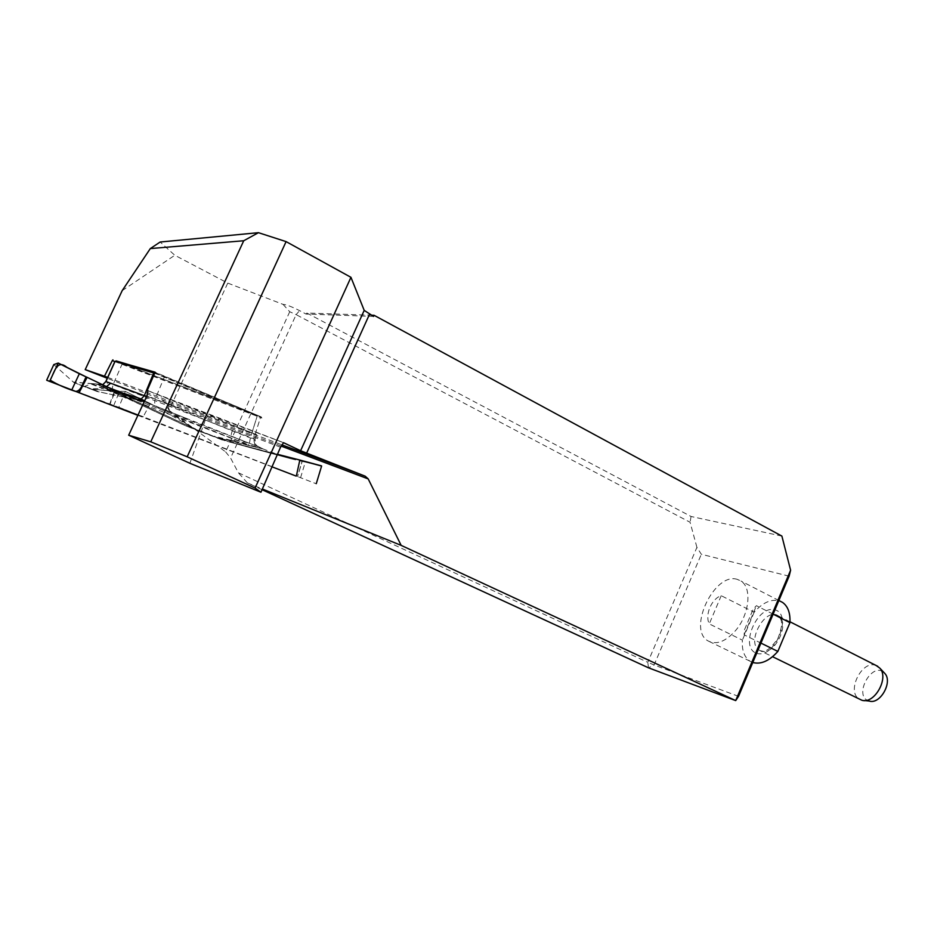 <?xml version="1.0" encoding="UTF-8"?>
<svg xmlns="http://www.w3.org/2000/svg" width="934" height="934" viewBox="0 0 934 934"><rect width="100%" height="100%" fill="white"/><g stroke="black" fill="none" stroke-linecap="round" stroke-linejoin="round"><path stroke-width="0.7" stroke-dasharray="4.67 3.5" d="M789.125 576.173L701.329 554.271L696.916 547.347L647.799 662.323L238.345 472.744L230.593 458.022L296.136 314.653L690.086 522.269L696.916 547.347M738.537 696.344L654.08 664.996L701.329 554.271M737.288 579.372C714.533 571.783 687.05 629.481 708.019 640.899C716.32 645.172 725.496 641.74 735.548 630.602C749.43 614.607 752.185 587.661 740.977 581.041L737.288 579.372M781.886 536.081L691.067 516.479L306.877 313.042L371.312 315.202M373.553 316.416L306.025 314.046L299.569 310.625C291.875 306.726 286.364 304.636 283.037 304.367L227.756 283.095L174.798 255.262L160.158 242.023M306.025 314.046L306.877 313.042M691.067 516.479L690.086 522.269M189.871 463.287L205.713 418.934L280.55 447.199M283.037 304.367L289.738 311.734L296.136 314.653L299.569 310.625M289.738 311.734L225.619 451.869L168.984 410.271L227.756 283.095M168.984 410.271L164.653 402.169L161.699 399.6L107.293 378.27M122.191 290.626L174.798 255.262M225.619 451.869L230.593 458.022M262.069 489.685L247.37 482.901L262.361 488.996M247.37 482.901L238.345 472.744M648.476 667.81L647.799 662.323L654.08 664.996L648.476 667.81M107.714 377.336L256.546 434.637L148.004 390.751M283.539 442.693L208.644 414.603L205.772 418.771L146.965 395.759M773.142 614.152L756.435 605.676L753.294 608.91L744.503 629.738L744.118 634.816L760.953 643.106M752.792 662.486L750.049 661.202C744.258 657.197 741.701 650.169 742.39 640.14L709.256 623.9C704.703 614.829 711.498 598.729 721.223 595.694L754.147 612.284C762.903 602.337 771.496 598.601 779.948 601.076M754.147 612.284L742.39 640.14M876.197 665.533C862.117 659.171 845.842 691.837 859.432 699.204M869.285 701.06L868.772 700.909C852.87 695.97 872.216 660.735 884.229 672.807M155.021 373.121L261.847 418.047L154.927 373.343M115.956 361.026L261.31 416.938L155.126 372.187M114.929 361.388L261.777 418.035L114.859 361.551M139.248 400.277L97.066 391.498L85.916 386.758L83.756 386.641L92.046 383.641L95.478 383.816L111.975 390.821L258.391 446.697L263.54 449.137L249.822 445.728L248.094 444.572L262.769 448.74M46.758 380.278L118.77 407.306L316.136 483.73M272.004 466.825L137.882 415.35M155.091 372.479L261.31 416.938L116.201 360.921M251.9 432.897L257.119 416.366L250.487 437.392L254.924 439.295C254.176 442.704 255.332 445.168 258.391 446.697L261.683 448.098M258.286 446.767L189.345 419.553M189.042 419.424L143.661 401.503M249.822 445.728L216.046 437.322L214.423 436.201L248.094 444.572L174.763 415.723L161.267 408.321L189.042 419.506L166.007 410.411M277.456 454.286L226.845 441.257L291.139 458.816L226.845 441.257M224.942 440.708L192.906 428.344L224.417 440.533M192.906 428.344L174.763 415.723M146.743 396.249L148.553 396.822L144.28 401.725L161.267 408.321M144.723 401.889L157.437 406.839M191.715 427.842L191.272 427.188L191.633 428.076M148.553 396.822L169.112 404.737C199.059 417.58 227.242 429.068 253.639 439.178L255.11 445.892M169.112 404.737C168.108 408.088 168.692 410.528 170.84 412.081M85.916 386.758L99.494 391.918L139.796 400.464M138.337 399.915L102.705 386.513L106.231 386.804M53.798 364.587L73.494 382.193L101.117 384.504M116.283 391.334L90.726 389.023L73.494 382.193M73.996 382.578L97.066 391.498L91.042 389.151L116.61 391.463M83.488 386.326L74.148 382.66M249.413 443.265L250.487 437.392L107.725 382.566C106.114 385.649 104.176 386.921 101.899 386.384L95.478 383.816M99.845 385.59L125.997 397.686L100.79 386.349M126.113 398.223L101.047 386.559M106.756 388.883L185.936 425.927L198.545 430.819L110.877 389.735L106.838 388.906M113.773 405.426L119.61 391.241L125.319 391.404L150.537 403.651L197.284 430.154L110.877 389.735L114.835 389.852L109.78 403.908M163.999 375.923L164.326 377.044L155.196 399.168C154.18 402.554 154.752 405.029 156.912 406.594M126.487 397.651L90.925 383.979M198.545 430.819L221.148 439.027L184.57 425.402L125.997 397.686L237.364 440.65L248.164 442.809L231.398 436.33C230.873 435.746 231.212 433.773 232.414 430.422M118.852 407.201L143.416 416.809L118.852 407.201L125.308 391.509M150.292 403.64L143.264 416.622M221.358 439.61L198.907 430.983M222.234 439.891L237.364 440.65M259.932 447.293L248.164 442.809M191.272 427.188L221.043 439.249L279.628 455.278L263.54 449.137M291.139 458.816L302.021 461.384L297.526 476.503L302.196 461.396L297.607 476.55M221.148 439.027L222.152 440.101M122.331 363.489L112.897 385.03L111.975 390.821M300.573 477.694L305.313 462.073L302.196 461.396M305.313 462.073L321.541 465.891M255.251 434.065L260.493 417.451L260.154 416.401L260.493 417.451L253.639 439.178L255.052 439.354C255.963 449.219 257.796 444.829 258.298 446.779M119.61 391.241L115.746 390.178L110.06 404.013M114.835 389.852L115.746 390.178M107.725 382.566L105.752 381.679M102.133 384.96L98.047 384.82M161.699 399.6L281.764 444.782M147.841 390.634L283.726 442.704M281.076 446.055L164.653 402.169M756.633 653.298C774.484 659.439 793.293 614.619 774.94 609.82C757.194 604.625 739.004 647.671 756.633 653.298M761.047 651.033L759.33 650.227C745.577 642.557 765.518 606.446 778.326 615.868C790.911 622.826 774.368 656.485 761.047 651.033M721.223 595.694L709.256 623.9M744.129 634.828L756.435 605.676M257.119 416.366L257.282 415.49L257.119 416.366M53.939 364.54L58.422 362.987M100.802 384.353L73.331 382.053M291.385 458.874L227.476 441.42M150.537 403.651L144.642 400.779L150.537 403.651M140.38 398.713L125.319 391.404L140.38 398.713M110.959 389.747L196.887 429.944M147.946 390.704L208.831 414.626M778.874 600.527L740.977 581.041M750.049 661.202L708.019 640.899M789.989 621.787L778.326 615.868C779.598 618.343 785.26 619.534 777.905 638.482C765.717 655.656 762.261 650.403 760.323 650.8L772.57 656.707M864.51 700.523L861.825 700.231M744.503 629.738L753.294 608.91M256.605 434.438L255.052 439.365M261.847 418.047L261.31 416.938L261.847 418.047M85.554 386.723L91.334 388.813L102.833 388.439L92.022 383.629M156.947 406.617L170.875 412.104M263.213 448.997L216.046 437.322L191.762 427.854"/><path stroke-width="1.4" d="M148.004 390.751L147.245 390.435L155.126 372.187L115.956 361.026M147.245 390.435L147.957 390.704L146.965 395.759L128.67 435.209L150.759 441.817L243.727 240.75L150.316 248.584L122.191 290.626L85.204 369.619L107.714 377.336M114.859 361.551L112.314 360.571L104.526 376.098M112.314 360.571L112.932 359.859M262.069 489.685L648.476 667.81L735.7 700.593L790.608 570.207L789.125 576.173L738.537 696.344L735.7 700.593L401.153 545.374L368.194 478.909L365.206 476.188L300.608 450.725L364.202 310.38L350.951 277.316L255.075 488.073L260.948 492.241L280.55 447.199L283.539 442.693L300.608 450.725M371.312 315.202L374.067 315.295L781.886 536.081L790.608 570.207M374.067 315.295L373.553 316.416L364.202 310.38M150.316 248.584L160.158 242.023L258.461 232.683L286.096 241.614L187.162 456.808L255.075 488.073M187.162 456.808L150.759 441.817M128.67 435.209L189.871 463.287L260.948 492.241M107.293 378.27L85.204 369.619M262.361 488.996L401.153 545.374M286.096 241.614L350.951 277.316M243.727 240.75L258.461 232.683M779.948 601.076L782.552 602.418C787.957 606.294 790.421 613.043 789.931 622.663L773.142 614.152M760.953 643.106L777.859 651.43C769.242 660.992 760.895 664.669 752.792 662.486M777.859 651.43L789.931 622.663M772.57 656.707L861.825 700.231C874.422 704.563 889.39 677.815 879.781 668.09L876.197 665.533M884.229 672.807L884.767 673.379C893.067 681.797 880.202 704.785 869.285 701.06L864.51 700.523M137.882 415.35L46.758 380.278L49.654 381.329L58.235 363.046L53.798 364.587L46.712 380.103M296.008 476.036L272.004 466.825M154.927 373.343L115.045 361.4L116.201 360.921L155.091 372.479M299.814 460.182L321.611 466.043L299.814 460.182L296.347 476.025M299.534 459.972L277.456 454.286M141.232 398.97L139.668 399.986L144.233 401.678L139.248 400.277L116.283 391.334L87.131 377.313L79.063 392.782M139.796 400.464L140.427 400.616M143.661 401.503L138.337 399.915M115.045 361.4L105.916 381.574L110.644 383.232L106.231 386.804M110.644 383.232L144.28 395.689L141.256 398.958L121.513 392.665L102.133 384.96M141.232 398.958L137.707 399.67M71.755 389.957L79.343 373.728L86.103 376.892C82.963 382.87 80.943 391.778 75.315 391.334C65.532 388.205 57.161 384.481 50.214 380.138C54.417 372.152 56.904 358.948 66.886 367.331L86.103 376.892L78.748 392.654M79.343 373.728L58.235 363.046M87.131 377.313L86.103 376.892M154.927 372.421L153.69 372.935L144.28 395.689L146.743 396.249M316.276 483.637L321.611 466.043M105.752 381.679L102.693 384.761L105.916 381.574M105.811 381.551L114.929 361.388M369.525 314.233L306.621 453.165M281.764 444.782L365.206 476.188M368.194 478.909L281.076 446.055M144.642 400.779L140.38 398.713L144.642 400.779M782.552 602.418L778.874 600.527M877.785 666.339L789.989 621.787M884.767 673.379L879.781 668.09M153.736 372.958L154.962 372.433M49.654 381.446L46.7 380.22M299.569 459.983L321.553 465.891"/></g></svg>
